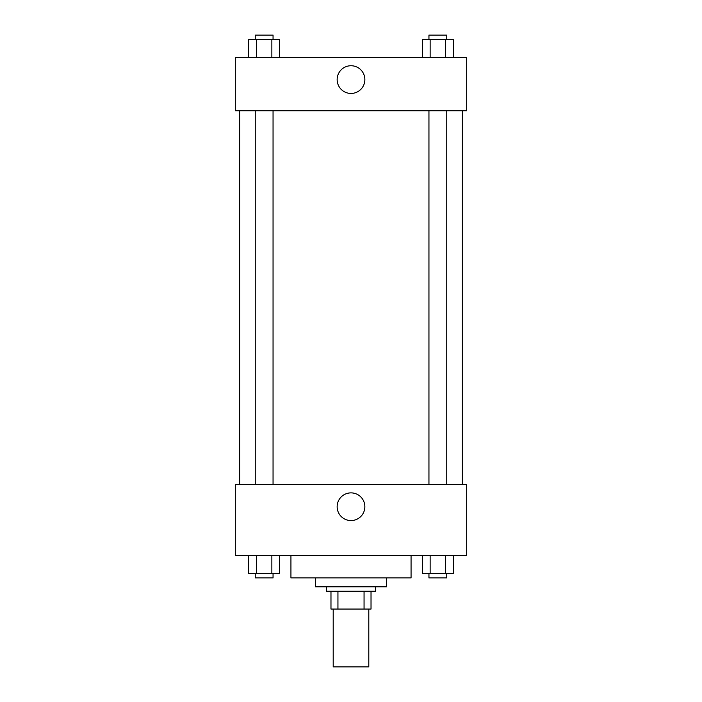<?xml version="1.0" encoding="UTF-8"?>
<svg xmlns="http://www.w3.org/2000/svg" width="702" height="702" viewBox="0 0 702 702"><rect width="100%" height="100%" fill="white"/><g stroke="black" fill="none" stroke-linecap="round" stroke-linejoin="round"><path stroke-width="1.05" d="M333.204 609.055L333.204 666.9L368.796 666.9L368.796 609.055M364.057 591.259L364.057 609.055L330.975 609.055L330.975 591.259M364.057 609.055L371.025 609.055L371.025 591.259L371.025 609.055M375.473 586.811L375.473 591.259L326.527 591.259L326.527 586.811M337.943 591.259L337.943 609.055M386.591 577.913L386.591 586.811L315.409 586.811L315.409 577.913M411.065 555.668L411.065 577.913L290.935 577.913L290.935 555.668M466.681 555.668L235.319 555.668L235.319 484.477L466.681 484.477L466.681 555.668M351 520.577A13.856 13.856 0 0 1 339.005 499.798A13.856 13.856 0 0 1 362.995 499.798A13.856 13.856 0 0 1 351 520.577M462.232 110.74L462.232 484.477M428.948 484.477L428.948 110.74M273.052 110.74L273.052 484.477M466.681 110.74L235.319 110.74L235.319 57.345L466.681 57.345L466.681 110.74M364.856 79.589A13.856 13.856 0 0 1 344.077 91.593A13.856 13.856 0 0 1 344.077 67.594A13.856 13.856 0 0 1 364.856 79.589M453.264 57.345L453.264 39.549L422.437 39.549L422.437 57.345M445.559 39.549L445.559 57.345M430.142 39.549L430.142 57.345M428.948 39.549L428.948 35.1L446.753 35.1L446.753 39.549M279.563 57.345L279.563 39.549L248.736 39.549L248.736 57.345M271.858 39.549L271.858 57.345M256.441 39.549L256.441 57.345M255.247 39.549L255.247 35.1L273.052 35.1L273.052 39.549M453.264 555.668L453.264 573.464L422.437 573.464L422.437 555.668M445.559 555.668L445.559 573.464M430.142 555.668L430.142 573.464M446.753 573.464L446.753 577.913L428.948 577.913L428.948 573.464M279.563 555.668L279.563 573.464L248.736 573.464L248.736 555.668M271.858 555.668L271.858 573.464M256.441 555.668L256.441 573.464M273.052 573.464L273.052 577.913L255.247 577.913L255.247 573.464M239.768 110.74L239.768 484.477M446.753 484.477L446.753 110.74M255.247 110.74L255.247 484.477"/></g></svg>
